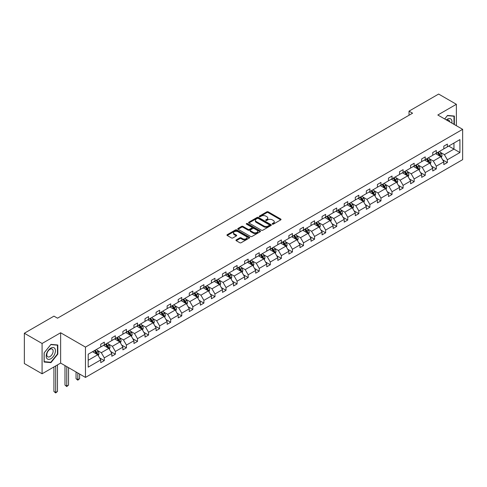 <?xml version="1.0" encoding="UTF-8"?>
<svg xmlns="http://www.w3.org/2000/svg" width="487" height="487" viewBox="0 0 487 487"><rect width="100%" height="100%" fill="white"/><g stroke="black" fill="none" stroke-linecap="round" stroke-linejoin="round"><path stroke-width="0.73" d="M272.373 224.142A0.688 0.396 0 0 0 273.347 224.142L280.749 219.874A0.986 0.566 0 0 0 281.036 219.467A0.986 0.566 0 0 0 280.749 219.065L268.215 211.833A0.986 0.566 0 0 0 266.821 211.833L259.425 216.1A0.688 0.396 0 0 0 260.399 216.666L261.355 216.112A3.153 1.82 0 0 1 265.811 216.112L266.858 216.715A3.153 1.82 0 0 1 267.777 217.999A3.153 1.82 0 0 1 266.858 219.29L265.896 219.844A0.688 0.396 0 0 0 266.876 220.404L267.832 219.85A3.153 1.82 0 0 1 272.288 219.85L273.335 220.453A3.153 1.82 0 0 1 274.254 221.743A3.153 1.82 0 0 1 273.335 223.028L272.373 223.582A0.688 0.396 0 0 0 272.373 224.142L272.373 223.582M236.256 239.89A0.986 0.566 0 0 0 235.964 240.292A0.986 0.566 0 0 0 236.256 240.694L239.768 242.727A0.986 0.566 0 0 0 241.162 242.727L249.381 237.985A0.986 0.566 0 0 0 249.667 237.583A0.986 0.566 0 0 0 249.381 237.181L236.846 229.943A0.986 0.566 0 0 0 235.452 229.943L227.234 234.685A0.986 0.566 0 0 0 226.948 235.087A0.986 0.566 0 0 0 227.234 235.489L231.483 237.942A0.986 0.566 0 0 0 232.877 237.942L236.39 235.915A0.986 0.566 0 0 0 236.682 235.507A0.986 0.566 0 0 0 236.39 235.105L234.284 233.894A2.636 1.522 0 0 1 233.517 232.816A2.636 1.522 0 0 1 235.142 231.41A2.636 1.522 0 0 1 238.009 231.739L246.264 236.505A2.636 1.522 0 0 1 247.037 237.583A2.636 1.522 0 0 1 245.405 238.983A2.636 1.522 0 0 1 242.538 238.654L241.162 237.863A0.986 0.566 0 0 0 239.768 237.863L236.256 239.89L236.256 240.694L239.768 238.679L239.768 237.863M60.638 332.767L42.083 343.481L24.35 333.242L24.35 363.546L42.083 373.785L60.638 363.077L85.462 377.413L85.462 347.103L60.638 332.767L60.638 363.077M456.374 125.713L456.374 104.291L437.819 115.005L462.65 129.335L85.462 347.103M456.374 104.291L438.635 94.052L409.019 111.152L409.019 115.249M24.35 333.242L53.966 316.142L57.515 318.188L412.568 113.203L409.019 111.152M261.428 230.223A0.986 0.566 0 0 0 262.816 230.223L271.034 225.481A0.986 0.566 0 0 0 271.32 225.079A0.986 0.566 0 0 0 271.034 224.677L258.5 217.439A0.986 0.566 0 0 0 257.106 217.439L248.894 222.182A0.986 0.566 0 0 0 248.601 222.583A0.986 0.566 0 0 0 248.894 222.985L261.428 230.223M246.763 224.294A0.688 0.396 0 0 1 247.463 224.391L247.463 223.57L260.204 230.929A0.986 0.566 0 0 1 260.496 231.331A0.986 0.566 0 0 1 260.204 231.733L251.992 236.475A0.986 0.566 0 0 1 250.598 236.475L238.064 229.237L238.064 228.433A0.986 0.566 0 0 0 237.778 228.835A0.986 0.566 0 0 0 238.064 229.237M238.064 228.433L241.582 226.406A0.986 0.566 0 0 1 242.97 226.406L248.053 229.34A0.986 0.566 0 0 0 249.447 229.34L251.779 227.995A0.986 0.566 0 0 0 252.071 227.587A0.986 0.566 0 0 0 251.779 227.185L246.489 224.136A0.688 0.396 0 0 1 247.463 223.57M42.083 343.481L42.083 373.785M88.196 354.207L100.754 346.957L100.754 344.218L104.297 342.166L104.297 344.912L111.821 340.571L111.821 337.826L115.364 335.78L115.364 338.526L122.882 334.179L122.882 331.44L126.431 329.389L126.431 332.134L133.949 327.794L133.949 325.048L137.498 323.003L137.498 325.742L145.016 321.402L145.016 318.656L148.565 316.611L148.565 319.356L156.083 315.016L156.083 312.27L159.633 310.219L159.633 312.964L167.151 308.624L167.151 305.879L170.7 303.833L170.7 306.579L178.218 302.238L178.218 299.493L181.767 297.441L181.767 300.187L189.285 295.846L189.285 293.101L192.834 291.056L192.834 293.801L200.352 289.455L200.352 286.715L203.901 284.664L203.901 287.409L211.419 283.069L211.419 280.323L214.962 278.278L214.962 281.017L222.486 276.677L222.486 273.931L226.029 271.886L226.029 274.631L233.553 270.291L233.553 267.546L237.096 265.5L237.096 268.24L244.62 263.899L244.62 261.154L248.163 259.108L248.163 261.854L255.681 257.513L255.681 254.768L259.23 252.716L259.23 255.462L266.748 251.122L266.748 248.376L270.297 246.331L270.297 249.076L277.815 244.73L277.815 241.99L281.364 239.939L281.364 242.684L288.882 238.344L288.882 235.598L292.431 233.553L292.431 236.292L299.949 231.952L299.949 229.213L303.498 227.161L303.498 229.907L311.016 225.566L311.016 222.821L314.565 220.775L314.565 223.515L322.084 219.174L322.084 216.429L325.633 214.383L325.633 217.129L333.151 212.789L333.151 210.043L336.7 207.992L336.7 210.737L344.218 206.397L344.218 203.651L347.761 201.606L347.761 204.351L355.285 200.005L355.285 197.265L358.828 195.214L358.828 197.959L366.352 193.619L366.352 190.874L369.895 188.828L369.895 191.574L377.419 187.227L377.419 184.488L380.962 182.436L380.962 185.182L388.48 180.841L388.48 178.096L392.029 176.05L392.029 178.79L399.547 174.449L399.547 171.704L403.096 169.659L403.096 172.404L410.614 168.064L410.614 165.318L414.163 163.267L414.163 166.012L421.681 161.672L421.681 158.926L425.23 156.881L425.23 159.626L432.748 155.286L432.748 152.541L436.297 150.489L436.297 153.235L443.815 148.894L443.815 146.149L447.364 144.103L447.364 146.849L459.917 139.599L459.917 152.541L447.364 159.791L447.364 162.53L443.815 164.582L443.815 161.836L436.297 166.177L436.297 168.922L432.748 170.967L432.748 168.228L425.23 172.568L425.23 175.314L421.681 177.359L421.681 174.614L414.163 178.954L414.163 181.7L410.614 183.751L410.614 181.006L403.096 185.346L403.096 188.092L399.547 190.137L399.547 187.392L392.029 191.732L392.029 194.477L388.48 196.529L388.48 193.783L380.962 198.124L380.962 200.869L377.419 202.915L377.419 200.169L369.895 204.516L369.895 207.255L366.352 209.307L366.352 206.561L358.828 210.901L358.828 213.647L355.285 215.692L355.285 212.953L347.761 217.293L347.761 220.039L344.218 222.084L344.218 219.339L336.7 223.679L336.7 226.425L333.151 228.47L333.151 225.731L325.633 230.071L325.633 232.816L322.084 234.862L322.084 232.116L314.565 236.457L314.565 239.202L311.016 241.254L311.016 238.508L303.498 242.849L303.498 245.594L299.949 247.639L299.949 244.894L292.431 249.241L292.431 251.98L288.882 254.031L288.882 251.286L281.364 255.626L281.364 258.372L277.815 260.417L277.815 257.678L270.297 262.018L270.297 264.758L266.748 266.809L266.748 264.064L259.23 268.404L259.23 271.149L255.681 273.195L255.681 270.455L248.163 274.796L248.163 277.541L244.62 279.587L244.62 276.841L237.096 281.182L237.096 283.927L233.553 285.979L233.553 283.233L226.029 287.573L226.029 290.319L222.486 292.364L222.486 289.619L214.962 293.959L214.962 296.705L211.419 298.756L211.419 296.011L203.901 300.351L203.901 303.097L200.352 305.142L200.352 302.397L192.834 306.743L192.834 309.482L189.285 311.534L189.285 308.788L181.767 313.129L181.767 315.874L178.218 317.92L178.218 315.18L170.7 319.521L170.7 322.266L167.151 324.312L167.151 321.566L159.633 325.906L159.633 328.652L156.083 330.703L156.083 327.958L148.565 332.298L148.565 335.044L145.016 337.089L145.016 334.344L137.498 338.684L137.498 341.43L133.949 343.481L133.949 340.736L126.431 345.076L126.431 347.821L122.882 349.867L122.882 347.121L115.364 351.468L115.364 354.207L111.821 356.259L111.821 353.513L104.297 357.854L104.297 360.599L100.754 362.645L100.754 359.905L88.196 367.149L88.196 354.207M85.462 377.413L462.65 159.645L462.65 129.335M103.591 345.32L108.838 348.351L101.32 352.691L97.211 350.323M101.32 352.691L104.297 357.854M108.838 348.351L111.821 353.513M100.754 346.306L101.32 346.634L104.297 344.912M114.658 338.934L119.905 341.965L112.387 346.306L108.278 343.932M112.387 346.306L115.364 351.468M119.905 341.965L122.882 347.121M111.821 339.914L112.387 340.243L115.364 338.526M125.725 332.542L130.973 335.573L123.455 339.914L119.345 337.546M123.455 339.914L126.431 345.076M130.973 335.573L133.949 340.736M122.882 333.528L123.455 333.857L126.431 332.134M136.786 326.156L142.04 329.188L134.522 333.528L130.413 331.154M134.522 333.528L137.498 338.684M142.04 329.188L145.016 334.344M133.949 327.136L134.522 327.465L137.498 325.742M147.853 319.764L153.107 322.796L145.589 327.136L141.48 324.768M145.589 327.136L148.565 332.298M153.107 322.796L156.083 327.958M145.016 320.75L145.589 321.073L148.565 319.356M158.92 313.378L164.174 316.404L156.65 320.75L152.547 318.376M156.65 320.75L159.633 325.906M164.174 316.404L167.151 321.566M156.083 314.358L156.65 314.687L159.633 312.964M169.987 306.987L175.241 310.018L167.717 314.358L163.614 311.99M167.717 314.358L170.7 319.521M175.241 310.018L178.218 315.18M167.151 307.967L167.717 308.295L170.7 306.579M181.054 300.595L186.308 303.626L178.784 307.967L174.681 305.599M178.784 307.967L181.767 313.129M186.308 303.626L189.285 308.788M178.218 301.581L178.784 301.91L181.767 300.187M192.122 294.209L197.369 297.24L189.851 301.581L185.748 299.207M189.851 301.581L192.834 306.743M197.369 297.24L200.352 302.397M189.285 295.189L189.851 295.518L192.834 293.801M203.189 287.817L208.436 290.849L200.918 295.189L196.815 292.821M200.918 295.189L203.901 300.351M208.436 290.849L211.419 296.011M200.352 288.803L200.918 289.132L203.901 287.409M214.256 281.431L219.503 284.463L211.985 288.803L207.882 286.429M211.985 288.803L214.962 293.959M219.503 284.463L222.486 289.619M211.419 282.411L211.985 282.74L214.962 281.017M225.323 275.039L230.57 278.071L223.052 282.411L218.943 280.043M223.052 282.411L226.029 287.573M230.57 278.071L233.553 283.233M222.486 276.026L223.052 276.348L226.029 274.631M236.39 268.654L241.637 271.679L234.119 276.026L230.01 273.651M234.119 276.026L237.096 281.182M241.637 271.679L244.62 276.841M233.553 269.634L234.119 269.962L237.096 268.24M247.457 262.262L252.704 265.293L245.186 269.634L241.077 267.266M245.186 269.634L248.163 274.796M252.704 265.293L255.681 270.455M244.62 263.242L245.186 263.57L248.163 261.854M258.524 255.87L263.771 258.901L256.253 263.248L252.144 260.874M256.253 263.248L259.23 268.404M263.771 258.901L266.748 264.064M255.681 256.856L256.253 257.185L259.23 255.462M269.585 249.484L274.838 252.516L267.32 256.856L263.211 254.488M267.32 256.856L270.297 262.018M274.838 252.516L277.815 257.678M266.748 250.464L267.32 250.793L270.297 249.076M280.652 243.092L285.906 246.124L278.387 250.464L274.278 248.096M278.387 250.464L281.364 255.626M285.906 246.124L288.882 251.286M277.815 244.078L278.387 244.407L281.364 242.684M291.719 236.706L296.973 239.738L289.448 244.078L285.345 241.704M289.448 244.078L292.431 249.241M296.973 239.738L299.949 244.894M288.882 237.686L289.448 238.015L292.431 236.292M302.786 230.314L308.04 233.346L300.516 237.686L296.413 235.318M300.516 237.686L303.498 242.849M308.04 233.346L311.016 238.508M299.949 231.301L300.516 231.623L303.498 229.907M313.853 223.929L319.107 226.96L311.583 231.301L307.48 228.927M311.583 231.301L314.565 236.457M319.107 226.96L322.084 232.116M311.016 224.909L311.583 225.238L314.565 223.515M324.92 217.537L330.168 220.568L322.65 224.909L318.547 222.541M322.65 224.909L325.633 230.071M330.168 220.568L333.151 225.731M322.084 218.523L322.65 218.846L325.633 217.129M335.987 211.151L341.235 214.177L333.717 218.523L329.614 216.149M333.717 218.523L336.7 223.679M341.235 214.177L344.218 219.339M333.151 212.131L333.717 212.46L336.7 210.737M347.054 204.759L352.302 207.791L344.784 212.131L340.681 209.763M344.784 212.131L347.761 217.293M352.302 207.791L355.285 212.953M344.218 205.739L344.784 206.068L347.761 204.351M358.122 198.367L363.369 201.399L355.851 205.739L351.742 203.371M355.851 205.739L358.828 210.901M363.369 201.399L366.352 206.561M355.285 199.353L355.851 199.682L358.828 197.959M369.189 191.981L374.436 195.013L366.918 199.353L362.809 196.979M366.918 199.353L369.895 204.516M374.436 195.013L377.419 200.169M366.352 192.962L366.918 193.29L369.895 191.574M380.256 185.59L385.503 188.621L377.985 192.962L373.876 190.594M377.985 192.962L380.962 198.124M385.503 188.621L388.48 193.783M377.419 186.576L377.985 186.905L380.962 185.182M391.323 179.204L396.57 182.235L389.052 186.576L384.943 184.202M389.052 186.576L392.029 191.732M396.57 182.235L399.547 187.392M388.48 180.184L389.052 180.513L392.029 178.79M402.384 172.812L407.637 175.844L400.119 180.184L396.01 177.816M400.119 180.184L403.096 185.346M407.637 175.844L410.614 181.006M399.547 173.798L400.119 174.121L403.096 172.404M413.451 166.426L418.704 169.452L411.186 173.798L407.077 171.424M411.186 173.798L414.163 178.954M418.704 169.452L421.681 174.614M410.614 167.406L411.186 167.735L414.163 166.012M424.518 160.034L429.771 163.066L422.247 167.406L418.144 165.038M422.247 167.406L425.23 172.568M429.771 163.066L432.748 168.228M421.681 161.014L422.247 161.343L425.23 159.626M435.585 153.642L440.838 156.674L433.314 161.014L429.211 158.646M433.314 161.014L436.297 166.177M440.838 156.674L443.815 161.836M432.748 154.629L433.314 154.957L436.297 153.235M448.71 146.07L453.957 149.101L444.381 154.629L440.278 152.254M444.381 154.629L447.364 159.791M459.917 152.541L453.957 149.101L453.957 143.038L459.917 139.599M443.815 148.237L444.381 148.565L447.364 146.849M88.196 360.27L97.771 354.743L92.524 351.711M97.771 354.743L100.754 359.905M442.646 159.809L447.364 162.53M431.579 166.201L436.297 168.922M420.512 172.587L425.23 175.314M409.445 178.979L414.163 181.7M398.378 185.364L403.096 188.092M387.311 191.756L392.029 194.477M376.244 198.142L380.962 200.869M365.177 204.534L369.895 207.255M354.11 210.926L358.828 213.647M343.049 217.312L347.761 220.039M331.982 223.703L336.7 226.425M320.915 230.089L325.633 232.816M309.848 236.481L314.565 239.202M298.781 242.867L303.498 245.594M287.714 249.259L292.431 251.98M276.646 255.645L281.364 258.372M265.579 262.036L270.297 264.758M254.512 268.428L259.23 271.149M243.445 274.814L248.163 277.541M232.378 281.206L237.096 283.927M221.311 287.592L226.029 290.319M210.25 293.984L214.962 296.705M199.183 300.369L203.901 303.097M188.116 306.761L192.834 309.482M177.049 313.153L181.767 315.874M165.982 319.539L170.7 322.266M154.915 325.931L159.633 328.652M143.848 332.317L148.565 335.044M132.781 338.709L137.498 341.43M121.713 345.094L126.431 347.821M110.646 351.486L115.364 354.207M99.579 357.878L104.297 360.599M454.353 124.544L454.353 116.052L447.504 115.437L444.674 118.962M57.801 354.122L57.801 344.997L50.952 344.388L44.104 352.905L44.104 362.03L50.952 362.638L57.801 354.122L57.442 353.921M272.653 224.239L273.335 223.843A3.153 1.82 0 0 0 274.254 222.559L274.254 221.743M267.777 217.999L267.777 218.821A3.153 1.82 0 0 1 266.858 220.106L266.176 220.501M280.737 219.881L268.215 212.649A0.986 0.566 0 0 0 266.821 212.649L259.699 216.764M271.022 225.487L258.5 218.261A0.986 0.566 0 0 0 257.106 218.261L248.906 222.997M269.293 225.359A0.688 0.396 0 0 0 269.293 224.799L258.293 218.444A0.688 0.396 0 0 0 257.319 218.444L256.308 219.028A3.153 1.82 0 0 0 255.383 220.313A3.153 1.82 0 0 0 256.308 221.597L263.826 225.944A3.153 1.82 0 0 0 268.282 225.944L269.293 225.359L269.293 226.181A0.688 0.396 0 0 0 269.494 225.895L269.494 225.079M255.383 220.313L255.383 221.135A3.153 1.82 0 0 0 256.308 222.419L256.308 221.597M269.293 226.181L268.282 226.759A3.153 1.82 0 0 1 263.826 226.759L256.308 222.419M238.076 229.243L241.582 227.222L241.582 226.406M252.071 227.587L252.071 228.409A0.986 0.566 0 0 1 251.779 228.811L249.447 230.156A0.986 0.566 0 0 1 248.053 230.156L242.97 227.222A0.986 0.566 0 0 0 241.582 227.222M247.463 224.391L260.192 231.739M253.331 232.384A2.636 1.522 0 0 0 256.199 232.713A2.636 1.522 0 0 0 257.83 231.307A2.636 1.522 0 0 0 257.057 230.235L254.147 228.555A0.986 0.566 0 0 0 252.753 228.555L250.421 229.901A0.986 0.566 0 0 0 250.135 230.302A0.986 0.566 0 0 0 250.421 230.704L253.331 232.384L253.331 233.206A2.636 1.522 0 0 0 256.199 233.535A2.636 1.522 0 0 0 257.83 232.129L257.83 231.307M250.135 230.302L250.135 231.124A0.986 0.566 0 0 0 250.421 231.526L250.421 230.704M253.331 233.206L250.421 231.526M247.037 237.583L247.037 238.399A2.636 1.522 0 0 1 245.405 239.805A2.636 1.522 0 0 1 242.538 239.476L241.162 238.679A0.986 0.566 0 0 0 239.768 238.679M233.517 232.816L233.517 233.638A2.636 1.522 0 0 0 234.284 234.71L234.284 233.894M236.39 235.105L236.39 235.915L234.284 234.71M249.381 237.181L249.381 237.985L236.846 230.759A0.986 0.566 0 0 0 235.452 230.759L227.246 235.495L227.234 234.685M50.228 362.225L50.952 362.638M441.374 157.611L442.026 155.724A2.66 1.534 -120 0 0 441.179 153.46L439.584 151.335M436.729 154.306L436.042 153.381M440.443 156.449L440.595 155.84A2.66 1.534 -120 0 0 439.834 154.239L438.239 152.114M437.576 152.498L439.323 154.836A1.351 0.779 60 0 1 439.572 155.25L440.595 155.84M437.387 152.608L438.982 154.732A2.66 1.534 60 0 1 439.645 155.986M430.307 163.997L430.958 162.116A2.66 1.534 -120 0 0 430.112 159.852L428.517 157.727M425.662 160.692L424.974 159.773M429.376 162.841L429.528 162.226A2.66 1.534 -120 0 0 428.767 160.631L427.172 158.5M426.509 158.89L428.262 161.227A1.351 0.779 60 0 1 428.505 161.641L429.528 162.226M426.32 158.993L427.915 161.118A2.66 1.534 60 0 1 428.578 162.378M419.24 170.389L419.891 168.502A2.66 1.534 -120 0 0 419.045 166.237L417.45 164.113M414.595 167.084L413.907 166.164M418.309 169.226L418.461 168.618A2.66 1.534 -120 0 0 417.7 167.017L416.105 164.892M415.441 165.276L417.195 167.619A1.351 0.779 60 0 1 417.438 168.027L418.461 168.618M415.253 165.385L416.848 167.51A2.66 1.534 60 0 1 417.511 168.764M451.851 123.101A6.52 3.762 120 0 0 446.311 119.905M449.665 121.841A4.462 2.575 120 0 0 448.752 120.131A4.462 2.575 120 0 0 446.822 120.198M444.686 118.968L447.364 115.638L453.994 116.235L453.994 124.343M453.555 115.979L453.994 116.235M54.806 353.787A6.52 3.762 120 0 0 53.113 347.487A6.52 3.762 120 0 0 46.819 353.075A6.52 3.762 120 0 0 48.505 359.376A6.52 3.762 120 0 0 54.806 353.787M52.706 353.191A4.462 2.575 120 0 0 52.2 349.082A4.462 2.575 120 0 0 47.239 352.704A4.462 2.575 120 0 0 47.738 356.813A4.462 2.575 120 0 0 52.706 353.191M44.177 361.683L44.177 352.838L50.812 344.589L57.442 345.18L57.442 354.025L50.812 362.273L44.104 361.64M57.003 344.924L57.442 345.18M408.173 176.775L408.83 174.894A2.66 1.534 -120 0 0 407.978 172.629L406.389 170.505M403.528 173.475L402.84 172.55M407.242 175.618L407.394 175.01A2.66 1.534 -120 0 0 406.633 173.409L405.038 171.284M404.374 171.667L406.128 174.005A1.351 0.779 60 0 1 406.371 174.419L407.394 175.01M404.186 171.771L405.781 173.902A2.66 1.534 60 0 1 406.444 175.156M397.112 183.167L397.763 181.28A2.66 1.534 -120 0 0 396.911 179.021L395.322 176.891M392.461 179.861L391.773 178.942M396.174 182.004L396.327 181.395A2.66 1.534 -120 0 0 395.566 179.794L393.971 177.67M393.307 178.053L395.06 180.397A1.351 0.779 60 0 1 395.304 180.805L396.327 181.395M393.119 178.163L394.714 180.287A2.66 1.534 60 0 1 395.377 181.541M386.045 189.559L386.696 187.672A2.66 1.534 -120 0 0 385.844 185.407L384.255 183.282M381.4 186.253L380.706 185.328M385.114 188.396L385.26 187.787A2.66 1.534 -120 0 0 384.499 186.186L382.904 184.062M382.24 184.445L383.993 186.783A1.351 0.779 60 0 1 384.237 187.197L385.26 187.787M382.052 184.549L383.646 186.679A2.66 1.534 60 0 1 384.31 187.933M374.978 195.944L375.629 194.063A2.66 1.534 -120 0 0 374.777 191.799L373.188 189.668M370.333 192.639L369.639 191.72M374.046 194.782L374.193 194.173A2.66 1.534 -120 0 0 373.432 192.578L371.837 190.447M371.173 190.831L372.926 193.175A1.351 0.779 60 0 1 373.17 193.583L374.193 194.173M370.991 190.941L372.579 193.065A2.66 1.534 60 0 1 373.243 194.319M363.911 202.336L364.562 200.449A2.66 1.534 -120 0 0 363.716 198.185L362.121 196.06M359.266 199.031L358.572 198.106M362.979 201.174L363.125 200.565A2.66 1.534 -120 0 0 362.365 198.964L360.776 196.839M360.106 197.223L361.859 199.56A1.351 0.779 60 0 1 362.103 199.974L363.125 200.565M359.923 197.332L361.512 199.457A2.66 1.534 60 0 1 362.176 200.711M352.844 208.722L353.495 206.841A2.66 1.534 -120 0 0 352.649 204.577L351.054 202.452M348.199 205.417L347.505 204.497M351.912 207.565L352.058 206.951A2.66 1.534 -120 0 0 351.297 205.356L349.709 203.225M349.039 203.615L350.792 205.952A1.351 0.779 60 0 1 351.042 206.366L352.058 206.951M348.856 203.718L350.445 205.843A2.66 1.534 60 0 1 351.109 207.103M341.777 215.114L342.428 213.227A2.66 1.534 -120 0 0 341.582 210.962L339.987 208.838M337.132 211.808L336.438 210.889M340.845 213.951L340.991 213.343A2.66 1.534 -120 0 0 340.23 211.742L338.642 209.617M337.972 210L339.725 212.344A1.351 0.779 60 0 1 339.975 212.752L340.991 213.343M337.789 210.11L339.378 212.235A2.66 1.534 60 0 1 340.042 213.489M330.71 221.5L331.361 219.619A2.66 1.534 -120 0 0 330.515 217.354L328.92 215.23M326.065 218.2L325.371 217.275M329.778 220.343L329.924 219.728A2.66 1.534 -120 0 0 329.163 218.133L327.574 216.009M326.905 216.392L328.658 218.73A1.351 0.779 60 0 1 328.908 219.144L329.924 219.728M326.722 216.496L328.317 218.626A2.66 1.534 60 0 1 328.975 219.881M319.642 227.892L320.294 226.005A2.66 1.534 -120 0 0 319.448 223.746L317.853 221.615M314.998 224.586L314.31 223.667M318.711 226.729L318.857 226.12A2.66 1.534 -120 0 0 318.096 224.519L316.507 222.395M315.838 222.778L317.591 225.122A1.351 0.779 60 0 1 317.841 225.53L318.857 226.12M315.655 222.888L317.25 225.012A2.66 1.534 60 0 1 317.908 226.266M308.575 234.277L309.227 232.396A2.66 1.534 -120 0 0 308.381 230.132L306.786 228.007M303.931 230.978L303.243 230.053M307.644 233.121L307.796 232.512A2.66 1.534 -120 0 0 307.035 230.911L305.44 228.787M304.777 229.17L306.524 231.508A1.351 0.779 60 0 1 306.773 231.922L307.796 232.512M304.588 229.274L306.183 231.404A2.66 1.534 60 0 1 306.847 232.658M297.508 240.669L298.16 238.788A2.66 1.534 -120 0 0 297.313 236.524L295.719 234.393M292.864 237.364L292.176 236.445M296.577 239.507L296.729 238.898A2.66 1.534 -120 0 0 295.968 237.297L294.373 235.172M293.71 235.556L295.463 237.9A1.351 0.779 60 0 1 295.706 238.307L296.729 238.898M293.521 235.665L295.116 237.79A2.66 1.534 60 0 1 295.779 239.044M286.441 247.061L287.093 245.174A2.66 1.534 -120 0 0 286.246 242.91L284.651 240.785M281.796 243.756L281.109 242.83M285.51 245.898L285.662 245.29A2.66 1.534 -120 0 0 284.901 243.689L283.306 241.564M282.643 241.948L284.396 244.285A1.351 0.779 60 0 1 284.639 244.699L285.662 245.29M282.454 242.057L284.049 244.182A2.66 1.534 60 0 1 284.712 245.436M275.374 253.447L276.032 251.566A2.66 1.534 -120 0 0 275.179 249.301L273.591 247.177M270.729 250.141L270.042 249.222M274.443 252.29L274.595 251.676A2.66 1.534 -120 0 0 273.834 250.081L272.239 247.95M271.576 248.34L273.329 250.677A1.351 0.779 60 0 1 273.572 251.085L274.595 251.676M271.387 248.443L272.982 250.568A2.66 1.534 60 0 1 273.645 251.828M264.313 259.839L264.965 257.952A2.66 1.534 -120 0 0 264.112 255.687L262.523 253.563M259.662 256.533L258.974 255.608M263.376 258.676L263.528 258.067A2.66 1.534 -120 0 0 262.767 256.466L261.172 254.342M260.508 254.725L262.262 257.063A1.351 0.779 60 0 1 262.505 257.477L263.528 258.067M260.32 254.835L261.915 256.959A2.66 1.534 60 0 1 262.578 258.213M253.246 266.225L253.897 264.344A2.66 1.534 -120 0 0 253.045 262.079L251.456 259.955M248.601 262.919L247.907 262M252.315 265.068L252.461 264.453A2.66 1.534 -120 0 0 251.7 262.858L250.105 260.728M249.441 261.117L251.195 263.455A1.351 0.779 60 0 1 251.438 263.869L252.461 264.453M249.253 261.221L250.848 263.345A2.66 1.534 60 0 1 251.511 264.605M242.179 272.617L242.83 270.729A2.66 1.534 -120 0 0 241.978 268.465L240.389 266.34M237.534 269.311L236.84 268.392M241.248 271.454L241.394 270.845A2.66 1.534 -120 0 0 240.633 269.244L239.038 267.12M238.374 267.503L240.128 269.847A1.351 0.779 60 0 1 240.371 270.255L241.394 270.845M238.192 267.613L239.781 269.737A2.66 1.534 60 0 1 240.444 270.991M231.112 279.002L231.763 277.121A2.66 1.534 -120 0 0 230.917 274.857L229.322 272.732M226.467 275.703L225.773 274.778M230.181 277.846L230.327 277.237A2.66 1.534 -120 0 0 229.566 275.636L227.971 273.511M227.307 273.895L229.06 276.232A1.351 0.779 60 0 1 229.304 276.646L230.327 277.237M227.125 273.998L228.713 276.129A2.66 1.534 60 0 1 229.377 277.383M220.045 285.394L220.696 283.507A2.66 1.534 -120 0 0 219.85 281.249L218.255 279.118M215.4 282.089L214.706 281.169M219.113 284.231L219.26 283.623A2.66 1.534 -120 0 0 218.499 282.022L216.91 279.897M216.24 280.281L217.993 282.624A1.351 0.779 60 0 1 218.243 283.032L219.26 283.623M216.058 280.39L217.646 282.515A2.66 1.534 60 0 1 218.31 283.769M208.978 291.786L209.629 289.899A2.66 1.534 -120 0 0 208.783 287.634L207.188 285.51M204.333 288.481L203.639 287.555M208.046 290.623L208.192 290.015A2.66 1.534 -120 0 0 207.432 288.414L205.843 286.289M205.173 286.673L206.926 289.01A1.351 0.779 60 0 1 207.176 289.424L208.192 290.015M204.99 286.776L206.579 288.907A2.66 1.534 60 0 1 207.243 290.161M197.911 298.172L198.562 296.291A2.66 1.534 -120 0 0 197.716 294.026L196.121 291.896M193.266 294.866L192.572 293.947M196.979 297.015L197.125 296.4A2.66 1.534 -120 0 0 196.364 294.805L194.776 292.675M194.106 293.058L195.859 295.402A1.351 0.779 60 0 1 196.109 295.81L197.125 296.4M193.923 293.168L195.518 295.292A2.66 1.534 60 0 1 196.176 296.553M186.844 304.564L187.495 302.677A2.66 1.534 -120 0 0 186.649 300.412L185.054 298.288M182.199 301.258L181.511 300.333M185.912 303.401L186.058 302.792A2.66 1.534 -120 0 0 185.297 301.191L183.709 299.067M183.039 299.45L184.792 301.788A1.351 0.779 60 0 1 185.042 302.202L186.058 302.792M182.856 299.56L184.451 301.684A2.66 1.534 60 0 1 185.109 302.938M175.777 310.95L176.428 309.068A2.66 1.534 -120 0 0 175.582 306.804L173.987 304.679M171.132 307.644L170.444 306.725M174.845 309.793L174.997 309.178A2.66 1.534 -120 0 0 174.236 307.583L172.642 305.452M171.978 305.842L173.725 308.18A1.351 0.779 60 0 1 173.975 308.594L174.997 309.178M171.789 305.946L173.384 308.07A2.66 1.534 60 0 1 174.048 309.33M164.709 317.341L165.361 315.454A2.66 1.534 -120 0 0 164.515 313.19L162.92 311.065M160.065 314.036L159.377 313.117M163.778 316.179L163.93 315.57A2.66 1.534 -120 0 0 163.169 313.969L161.574 311.844M160.911 312.228L162.664 314.572A1.351 0.779 60 0 1 162.908 314.979L163.93 315.57M160.722 312.337L162.317 314.462A2.66 1.534 60 0 1 162.981 315.716M153.642 323.727L154.294 321.846A2.66 1.534 -120 0 0 153.448 319.582L151.853 317.457M148.998 320.428L148.31 319.502M152.711 322.571L152.863 321.956A2.66 1.534 -120 0 0 152.102 320.361L150.507 318.236M149.844 318.62L151.597 320.957A1.351 0.779 60 0 1 151.841 321.371L152.863 321.956M149.655 318.723L151.25 320.854A2.66 1.534 60 0 1 151.914 322.108M142.575 330.119L143.233 328.232A2.66 1.534 -120 0 0 142.381 325.973L140.792 323.843M137.931 326.814L137.243 325.894M141.644 328.956L141.796 328.348A2.66 1.534 -120 0 0 141.035 326.747L139.44 324.622M138.777 325.006L140.53 327.349A1.351 0.779 60 0 1 140.773 327.757L141.796 328.348M138.588 325.115L140.183 327.24A2.66 1.534 60 0 1 140.846 328.494M131.508 336.511L132.166 334.624A2.66 1.534 -120 0 0 131.313 332.359L129.725 330.235M126.864 333.205L126.176 332.28M130.577 335.348L130.729 334.739A2.66 1.534 -120 0 0 129.968 333.138L128.373 331.014M127.71 331.397L129.463 333.735A1.351 0.779 60 0 1 129.706 334.149L130.729 334.739M127.521 331.501L129.116 333.632A2.66 1.534 60 0 1 129.779 334.886M120.447 342.897L121.099 341.016A2.66 1.534 -120 0 0 120.246 338.751L118.658 336.62M115.803 339.591L115.109 338.672M119.516 341.734L119.662 341.125A2.66 1.534 -120 0 0 118.901 339.53L117.306 337.4M116.643 337.783L118.396 340.127A1.351 0.779 60 0 1 118.639 340.535L119.662 341.125M116.454 337.893L118.049 340.017A2.66 1.534 60 0 1 118.712 341.271M77.823 372.999L77.823 379.72L79.6 378.691L79.6 374.022M79.6 378.691L77.823 380.17L76.051 378.691L76.051 371.977M76.051 378.691L77.823 379.72L77.823 380.17M109.38 349.289L110.032 347.401A2.66 1.534 -120 0 0 109.179 345.137L107.59 343.012M104.735 345.983L104.041 345.058M108.449 348.126L108.595 347.517A2.66 1.534 -120 0 0 107.834 345.916L106.239 343.792M105.576 344.175L107.329 346.513A1.351 0.779 60 0 1 107.572 346.927L108.595 347.517M105.393 344.285L106.982 346.409A2.66 1.534 60 0 1 107.645 347.663M66.756 366.614L66.756 386.106L68.533 385.083L68.533 367.636M68.533 385.083L66.756 386.556L64.984 385.083L64.984 365.585M64.984 385.083L66.756 386.106L66.756 386.556M98.313 355.674L98.964 353.793A2.66 1.534 -120 0 0 98.118 351.529L96.523 349.404M93.668 352.369L92.974 351.45M97.382 354.518L97.528 353.903A2.66 1.534 -120 0 0 96.767 352.308L95.172 350.177M94.508 350.567L96.262 352.905A1.351 0.779 60 0 1 96.505 353.318L97.528 353.903M94.326 350.67L95.915 352.795A2.66 1.534 60 0 1 96.578 354.055M55.688 365.932L55.688 392.498L57.466 391.475L57.466 364.909M57.466 391.475L55.688 392.948L53.917 391.475L53.917 366.954M53.917 391.475L55.688 392.498L55.688 392.948M273.335 223.843L273.335 223.028M265.896 220.404L265.896 219.844M266.858 220.106L266.858 219.29M259.425 216.666L259.425 216.1M266.821 212.649L266.821 211.833M268.215 212.649L268.215 211.833M280.749 219.874L280.749 219.065M248.894 222.985L248.894 222.182M257.106 218.261L257.106 217.439M258.5 218.261L258.5 217.439M271.034 225.481L271.034 224.677M263.826 226.759L263.826 225.944M268.282 226.759L268.282 225.944M242.97 227.222L242.97 226.406M248.053 230.156L248.053 229.34M249.447 230.156L249.447 229.34M251.779 228.811L251.779 227.995M260.204 231.733L260.204 230.929M241.162 238.679L241.162 237.863M242.538 239.476L242.538 238.654M235.452 230.759L235.452 229.943M236.846 230.759L236.846 229.943M440.644 156.564L442.007 155.779M439.834 154.239L441.179 153.46M438.227 155.17L438.982 154.732M429.577 162.956L430.946 162.165M428.767 160.631L430.112 159.852M427.16 161.556L427.915 161.118M418.51 169.342L419.879 168.557M417.7 167.017L419.045 166.237M416.093 167.948L416.848 167.51M407.442 175.734L408.812 174.943M406.633 173.409L407.978 172.629M405.026 174.334L405.781 173.902M396.375 182.12L397.745 181.334M395.566 179.794L396.911 179.021M393.959 180.726L394.714 180.287M385.314 188.512L386.678 187.72M384.499 186.186L385.844 185.407M382.892 187.111L383.646 186.679M374.247 194.903L375.611 194.112M373.432 192.578L374.777 191.799M371.825 193.503L372.579 193.065M363.18 201.289L364.544 200.504M362.365 198.964L363.716 198.185M360.757 199.895L361.512 199.457M352.113 207.681L353.477 206.89M351.297 205.356L352.649 204.577M349.69 206.281L350.445 205.843M341.046 214.067L342.41 213.282M340.23 211.742L341.582 210.962M338.623 212.673L339.378 212.235M329.979 220.459L331.343 219.667M329.163 218.133L330.515 217.354M327.556 219.059L328.317 218.626M318.912 226.845L320.276 226.059M318.096 224.519L319.448 223.746M316.489 225.451L317.25 225.012M307.845 233.236L309.208 232.445M307.035 230.911L308.381 230.132M305.428 231.836L306.183 231.404M296.778 239.622L298.147 238.837M295.968 237.297L297.313 236.524M294.361 238.228L295.116 237.79M285.711 246.014L287.08 245.229M284.901 243.689L286.246 242.91M283.294 244.614L284.049 244.182M274.644 252.406L276.013 251.615M273.834 250.081L275.179 249.301M272.227 251.006L272.982 250.568M263.577 258.792L264.946 258.007M262.767 256.466L264.112 255.687M261.16 257.398L261.915 256.959M252.516 265.184L253.879 264.392M251.7 262.858L253.045 262.079M250.093 263.784L250.848 263.345M241.449 271.569L242.812 270.784M240.633 269.244L241.978 268.465M239.026 270.175L239.781 269.737M230.381 277.961L231.745 277.17M229.566 275.636L230.917 274.857M227.959 276.561L228.713 276.129M219.314 284.347L220.678 283.562M218.499 282.022L219.85 281.249M216.892 282.953L217.646 282.515M208.247 290.739L209.611 289.948M207.432 288.414L208.783 287.634M205.824 289.339L206.579 288.907M197.18 297.131L198.544 296.339M196.364 294.805L197.716 294.026M194.757 295.731L195.518 295.292M186.113 303.517L187.477 302.731M185.297 301.191L186.649 300.412M183.69 302.123L184.451 301.684M175.046 309.909L176.41 309.117M174.236 307.583L175.582 306.804M172.629 308.508L173.384 308.07M163.979 316.294L165.349 315.509M163.169 313.969L164.515 313.19M161.562 314.9L162.317 314.462M152.912 322.686L154.282 321.895M152.102 320.361L153.448 319.582M150.495 321.286L151.25 320.854M141.845 329.072L143.215 328.287M141.035 326.747L142.381 325.973M139.428 327.678L140.183 327.24M130.778 335.464L132.147 334.672M129.968 333.138L131.313 332.359M128.361 334.064L129.116 333.632M119.717 341.856L121.08 341.064M118.901 339.53L120.246 338.751M117.294 340.456L118.049 340.017M108.65 348.242L110.013 347.456M107.834 345.916L109.179 345.137M106.227 346.847L106.982 346.409M97.583 354.633L98.946 353.842M96.767 352.308L98.118 351.529M95.16 353.233L95.915 352.795"/></g></svg>
